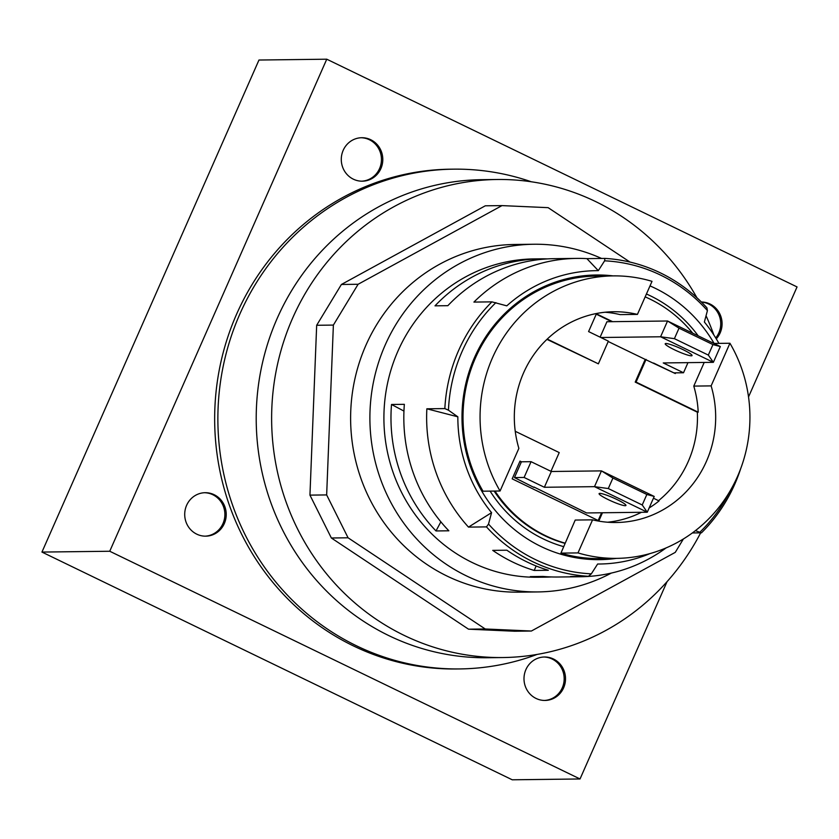 <?xml version="1.0" encoding="UTF-8"?>
<svg xmlns="http://www.w3.org/2000/svg" width="839" height="839" viewBox="0 0 839 839"><rect width="100%" height="100%" fill="white"/><g stroke="black" fill="none" stroke-linecap="round" stroke-linejoin="round"><path stroke-width="1.26" d="M361.106 137.743A21.73 20.755 -90.7 0 1 381.451 159.211A21.73 20.755 -90.7 0 1 361.63 181.182M701.435 302.082A21.73 20.755 -90.7 0 1 719.149 315.412A21.73 20.755 -90.7 0 1 715.719 337.949M204.538 492.724A21.73 20.755 -90.7 0 1 224.883 514.202A21.73 20.755 -90.7 0 1 205.062 536.163M543.819 657.01A21.73 20.755 -90.7 0 1 564.175 678.489A21.73 20.755 -90.7 0 1 544.354 700.45M646.429 293.996A133.904 127.916 -90.7 0 1 650.382 295.821A133.904 127.916 -90.7 0 1 698.195 335.841M563.514 546.609A133.904 127.916 -90.7 0 1 490.112 491.119M494.129 491.067A130.391 124.56 89.3 0 0 564.941 543.357M608.223 341.504L645.212 359.417L635.207 382.102L697.345 412.19A105.399 100.68 -90.7 0 1 658.531 500.663M546.955 339.365L598.375 363.832L608.369 341.158L588.579 331.573L596.414 313.828L612.617 321.673M597.137 470.941L596.015 470.952M601.594 512.776L598.176 520.505M534.024 487.04L586.639 512.954L647.268 512.22L654.221 496.436L601.448 470.889L594.484 486.662L647.268 512.22L642.223 504.973L608.285 488.539L612.921 478.052L646.848 494.475L642.223 504.973M519.855 461.471L521.271 462.153M596.256 314.174L611.746 321.683M675.605 372.852L675.29 373.554L673.874 372.873L683.512 372.757L663.25 362.941L713.37 362.333L720.334 346.559L667.55 321.001L606.933 321.736L600.126 337.163M512.734 562.057A159.179 152.058 -90.7 0 1 492.724 550.374L506.861 550.206A159.179 152.058 89.3 0 0 526.871 561.878A159.179 152.058 89.3 0 0 548.328 570.279L534.191 570.457A159.179 152.058 -90.7 0 1 512.734 562.057M536.152 565.989L534.191 570.457M679.024 328.164L712.951 344.598L708.326 355.086L713.37 362.333L660.597 336.775L674.399 338.662L679.024 328.164L667.55 321.001L660.597 336.775L600.839 337.509M608.285 488.539L594.484 486.662L544.364 487.27L524.102 477.454L514.464 477.58L533.866 487.396M599.801 493.384A14.672 1.867 23.8 0 1 615.092 498.649A14.672 1.867 23.8 0 1 625.946 505.456A14.672 1.867 23.8 0 1 611.767 501.25A14.672 1.867 23.8 0 1 599.098 493.626A14.672 1.867 23.8 0 1 599.801 493.384M602.454 512.765L598.889 520.851L512.178 478.859L520.012 461.114L521.428 461.796L531.066 461.681L551.328 471.497L601.448 470.889L612.921 478.052M550.961 471.319L559.225 452.578L515.24 431.277M500.065 491.004A141.256 134.932 -90.7 0 1 496.793 348.856A141.256 134.932 -90.7 0 1 613.288 275.884L596.235 276.094A141.256 134.932 -90.7 0 0 475.43 358.001A141.256 134.932 -90.7 0 0 483.023 491.203L500.065 491.004L518.869 448.362A105.399 100.68 -90.7 0 1 613.718 311.741A105.399 100.68 -90.7 0 1 637.43 314.405L620.084 314.615A105.399 100.68 89.3 0 0 605.045 312.234M547.248 339.082L598.375 363.832M653.612 363.056L673.874 372.873L645.212 359.417M691.357 355.82A14.672 1.867 23.8 0 1 676.056 350.545A14.672 1.867 23.8 0 1 665.212 343.738A14.672 1.867 23.8 0 1 679.38 347.954A14.672 1.867 23.8 0 1 692.049 355.579A14.672 1.867 23.8 0 1 691.357 355.82M646.072 359.407L636.067 382.091L635.207 382.102M708.326 355.086L674.399 338.662M720.334 346.559L712.951 344.598M687.97 362.647L683.512 372.757M537.044 654.441A249.907 238.727 -90.7 0 1 459.646 668.935A249.907 238.727 -90.7 0 1 217.888 421.954A249.907 238.727 -90.7 0 1 453.574 169.163A249.907 238.727 -90.7 0 1 531.307 181.78M459.646 668.935L456.426 668.977A249.907 238.727 -90.7 0 1 214.679 421.986A249.907 238.727 -90.7 0 1 450.354 169.195L453.574 169.163M748.524 396.941L797.05 286.928L326.759 59.202L109.741 551.254L580.032 778.97L667.047 581.668M353.334 179.168A21.73 20.755 -90.7 0 1 341.735 154.9A21.73 20.755 -90.7 0 1 361.766 137.722A21.73 20.755 -90.7 0 1 382.794 159.2A21.73 20.755 -90.7 0 1 362.301 181.182A21.73 20.755 -90.7 0 1 353.334 179.168M701.362 302.009A21.73 20.755 -90.7 0 1 720.439 315.286A21.73 20.755 -90.7 0 1 716.265 338.841M196.766 534.16A21.73 20.755 -90.7 0 1 185.167 509.881A21.73 20.755 -90.7 0 1 205.198 492.703A21.73 20.755 -90.7 0 1 226.226 514.181A21.73 20.755 -90.7 0 1 205.733 536.163A21.73 20.755 -90.7 0 1 196.766 534.16M536.058 698.447A21.73 20.755 -90.7 0 1 524.448 674.178A21.73 20.755 -90.7 0 1 544.49 657A21.73 20.755 -90.7 0 1 565.517 678.468A21.73 20.755 -90.7 0 1 545.025 700.45A21.73 20.755 -90.7 0 1 536.058 698.447M654.221 496.436L646.848 494.475M544.364 487.27L551.328 471.497M521.428 461.796L514.464 477.58M524.102 477.454L531.066 461.681M560.934 553.121L575.218 520.054L592.565 519.844L577.987 552.911L560.934 553.121A141.256 134.932 -90.7 0 0 599.675 558.575L616.717 558.365A141.256 134.932 -90.7 0 1 577.987 552.911M713.905 343.445L729.93 343.245A141.256 134.932 -90.7 0 1 733.202 485.393A141.256 134.932 -90.7 0 1 616.717 558.365M636.067 382.091L698.205 412.18A105.399 100.68 89.3 0 0 693.78 386.097L704.204 362.448M692.699 333.177A130.391 124.56 89.3 0 0 645.17 296.87M649.145 507.962A105.399 100.68 89.3 0 0 659.066 500.925L653.445 498.198M698.205 412.18L697.345 412.19M729.93 343.245L711.126 385.888L693.78 386.097M711.126 385.888A105.399 100.68 -90.7 0 1 616.277 522.508A105.399 100.68 -90.7 0 1 592.565 519.844M607.604 522.225A105.399 100.68 89.3 0 0 641.447 512.283M495 491.056A130.391 124.56 89.3 0 0 565.046 543.137M637.43 314.405L652.018 281.338A141.256 134.932 -90.7 0 0 613.288 275.884M611.379 573.058A173.851 166.07 -90.7 0 1 538.072 591.925L518.796 592.156A173.851 166.07 -90.7 0 1 447.103 576.089A173.851 166.07 -90.7 0 1 354.257 381.923A173.851 166.07 -90.7 0 1 514.58 244.485L533.856 244.243A173.851 166.07 -90.7 0 1 601.563 258.454M538.072 591.925A173.851 166.07 -90.7 0 1 466.379 575.858A173.851 166.07 -90.7 0 1 373.533 381.693A173.851 166.07 -90.7 0 1 533.856 244.243M666.124 547.898A159.179 152.058 -90.7 0 1 580.63 576.739A159.179 152.058 -90.7 0 1 570.489 576.508L588.475 576.288L591.327 573.845L597.63 564.018A146.689 140.123 89.3 0 0 650.057 553.562M718.908 343.382A146.689 140.123 89.3 0 0 704.372 322.008L707.424 310.608L706.899 307.798A159.179 152.058 -90.7 0 0 604.898 258.412L604.615 260.824L598.312 270.651A146.689 140.123 89.3 0 0 506.787 305.847L491.916 301.862L473.92 302.082A159.179 152.058 -90.7 0 1 576.76 258.402A159.179 152.058 -90.7 0 1 586.901 258.632L598.312 270.651M586.901 258.632L604.898 258.412M695.405 530.657L701.456 532.838L692.364 532.943M551.391 576.949A159.179 152.058 -90.7 0 1 544.962 577.169L537.893 577.253A159.179 152.058 -90.7 0 1 472.252 562.539A159.179 152.058 -90.7 0 1 387.24 384.755A159.179 152.058 -90.7 0 1 534.034 258.915L541.103 258.832A159.179 152.058 -90.7 0 1 547.521 258.894M588.475 576.288A159.179 152.058 -90.7 0 1 532.975 561.805A159.179 152.058 -90.7 0 1 486.473 526.892L468.487 527.112A159.179 152.058 -90.7 0 1 426.852 408.803L444.848 408.583A159.179 152.058 -90.7 0 1 491.916 301.862M740.669 468.707A159.179 152.058 -90.7 0 1 701.456 532.838M544.962 577.169A159.179 152.058 -90.7 0 1 530.29 576.603L543.137 576.445A159.179 152.058 89.3 0 0 557.82 577.012L580.63 576.739M391.509 404.482L404.356 404.325A159.179 152.058 89.3 0 0 448.855 530.793L436.007 530.951A159.179 152.058 -90.7 0 1 391.509 404.482L403.947 411.068M576.76 258.402L553.95 258.674A159.179 152.058 89.3 0 0 447.858 305.679L435.011 305.836A159.179 152.058 -90.7 0 1 541.103 258.832M444.848 408.583L448.456 410.198A156.673 149.667 -90.7 0 1 495.891 302.638M604.615 260.824A156.673 149.667 -90.7 0 1 707.424 310.608M591.327 573.845A156.673 149.667 -90.7 0 1 488.518 524.06L486.473 526.892M440.863 521.827L436.007 530.951M426.852 408.803L457.842 416.815A146.689 140.123 89.3 0 0 491.57 512.66L468.487 527.112M448.456 410.198L457.842 416.815M491.57 512.66L488.518 524.06M730.465 490.354A156.673 149.667 -90.7 0 1 700.051 532.031M580.032 778.97L512.241 779.798L41.95 552.072L258.968 60.03L326.759 59.202M109.741 551.254L41.95 552.072M629.984 262.072L548.14 207.663L501.995 205.607L358.106 284.274L333.377 325.081L326.654 494.926L348.07 537.789L485.225 628.977L531.381 631.033L675.269 552.366L683.386 538.974M501.995 205.607L485.288 205.807L341.4 284.473L316.67 325.28L309.948 495.125L331.363 537.998L468.519 629.177L514.674 631.232L531.381 631.033M358.106 284.274L341.4 284.473M333.377 325.081L316.67 325.28M326.654 494.926L309.948 495.125M348.07 537.789L331.363 537.998M485.225 628.977L468.519 629.177M700.649 532.849A239.042 228.355 -90.7 0 1 502.886 657.545A239.042 228.355 -90.7 0 1 377.707 620.273A239.042 228.355 -90.7 0 1 280.278 353.093A239.042 228.355 -90.7 0 1 497.076 179.494A239.042 228.355 -90.7 0 1 622.255 216.777A239.042 228.355 -90.7 0 1 696.926 297.772M706.05 315.758A239.042 228.355 -90.7 0 1 713.853 334.992M497.076 179.494L481.659 179.682A239.042 228.355 89.3 0 0 264.862 353.282A239.042 228.355 89.3 0 0 362.291 620.451A239.042 228.355 89.3 0 0 487.459 657.734L502.886 657.545M650.005 285.889A142.336 135.97 -90.7 0 1 654.944 288.155A142.336 135.97 -90.7 0 1 714.115 343.445M616.455 558.365A142.336 135.97 -90.7 0 1 488.697 501.911A142.336 135.97 -90.7 0 1 474.507 357.55A142.336 135.97 -90.7 0 1 613.026 275.884"/></g></svg>

